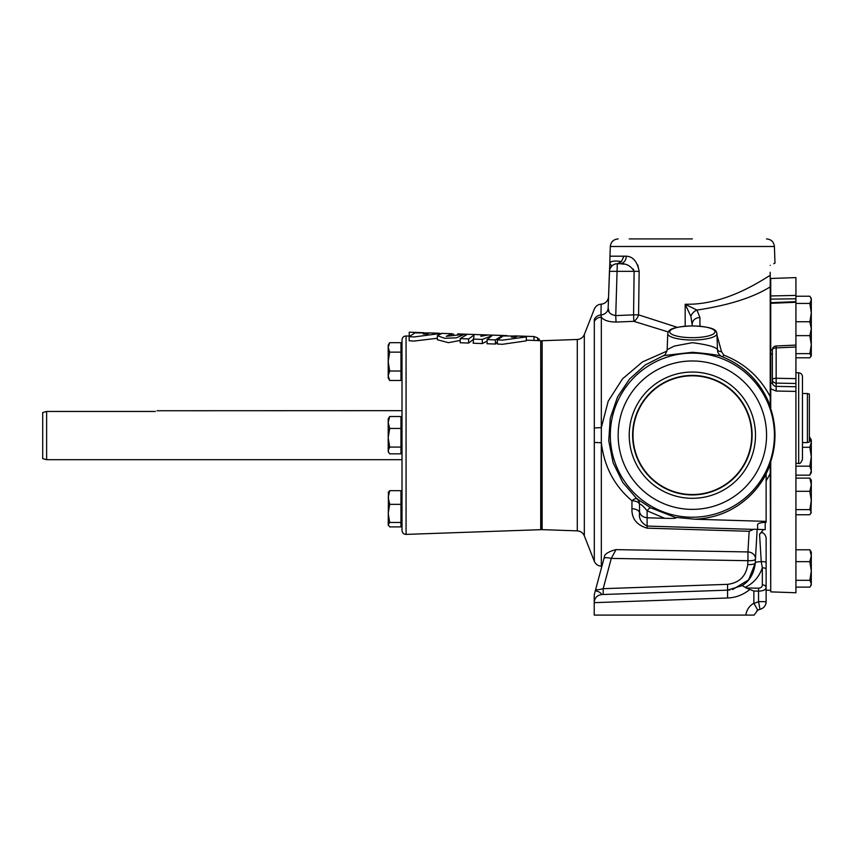 <?xml version="1.0" encoding="UTF-8"?>
<svg xmlns="http://www.w3.org/2000/svg" width="854" height="854" viewBox="0 0 854 854"><rect width="100%" height="100%" fill="white"/><g stroke="black" fill="none" stroke-linecap="round" stroke-linejoin="round"><path stroke-width="1.28" d="M427.032 333.967C429.306 333.423 428.633 333.177 425.014 333.231C423.733 333.466 422.089 334.33 427.032 333.967L428.601 333.444M515.208 337.084C517.492 336.529 516.819 336.273 513.201 336.327C511.877 336.572 510.318 337.469 515.208 337.084L516.787 336.54M629.227 435.177A63.132 63.132 0 0 0 692.359 498.309A63.132 63.132 0 0 0 755.491 435.177A63.132 63.132 0 0 0 692.359 372.045A63.132 63.132 0 0 0 629.227 435.177M632.611 435.177A59.748 59.748 0 0 0 692.359 494.925A59.748 59.748 0 0 0 752.107 435.177A59.748 59.748 0 0 0 692.359 375.429A59.748 59.748 0 0 0 632.611 435.177M751.723 435.177A59.364 59.364 0 0 1 692.359 494.541A59.364 59.364 0 0 1 632.995 435.177A59.364 59.364 0 0 1 692.359 375.813A59.364 59.364 0 0 1 751.723 435.177M770.735 354.495L770.735 383.553A3.928 1.292 180 0 0 772.368 382.507L772.368 349.905A3.928 1.996 0 0 1 776.158 347.909L776.126 345.987L795.928 345.091L795.928 302.284L770.735 303.309L770.735 354.495A3.928 2.018 180 0 0 772.368 352.862M795.928 383.478L776.158 383.115A3.928 3.555 0 0 1 772.368 379.56A3.928 1.302 0 0 1 776.158 378.258L795.928 378.632L795.928 391.399L776.158 391.036L776.158 386.371L795.928 386.745M772.368 382.507C772.571 384.812 773.831 386.104 776.158 386.371L776.158 347.909L795.928 347.012L795.928 378.632M802.472 447.304L802.472 459.409C800.913 462.953 799.643 464.256 798.682 463.338L798.682 372.782C800.988 373.081 802.258 374.394 802.472 376.71L802.472 447.304L809.838 447.293L811.3 456.741L809.838 466.177L811.3 470.671L809.838 475.166L795.928 475.166M807.404 393.513L809.368 394.036L809.368 442.041L807.404 442.564L807.404 393.513L802.472 393.513L802.472 388.826M716.954 333.583C716.303 330.445 715.054 326.911 692.359 325.886L690.875 316.354L685.175 304.28L692.359 304.184C728.27 302.38 758.405 282.493 770.212 275.33L770.212 405.885C761.085 382.485 745.115 366.099 722.281 356.737C719.175 355.328 717.573 352.926 717.467 349.553L716.954 333.583A24.595 6.362 180 0 1 692.359 340.009A24.595 6.362 180 0 1 667.764 333.583L667.177 349.638L674.318 346.073L692.359 342.689C707.197 344.6 715.567 346.884 717.467 349.553A3.928 2.135 -178.4 0 0 721.523 351.624L723.808 355.125C744.378 363.174 759.846 377.02 770.212 396.651M795.928 302.156L795.928 277.603L770.735 278.479L770.735 295.943L795.928 295.409L795.928 298.804L770.735 299.113L770.735 298.494L770.735 302.679L795.928 301.675M723.808 355.125A3.928 0.993 111.4 0 1 722.281 356.737C719.634 355.253 709.663 353.769 692.359 352.296L664.124 355.51M664.722 355.029L645.357 364.904L629.473 379.101L617.517 397.025L610.279 418.086L608.742 440.728L613.14 462.836L622.812 482.51L636.838 498.747L650.737 507.852L675.087 517.31C679.111 518.773 668.009 518.367 664.658 518.303L647.108 510.788A7.846 1.911 120.3 0 1 650.737 507.852M740.749 503.497C754.263 493.633 764.084 480.631 770.212 464.48L770.212 473.714L766.123 480.855L766.123 474.183C759.825 486.011 751.371 495.779 740.749 503.497C727.501 513.147 712.247 518.389 695.007 519.221L675.087 517.31M766.123 588.064L766.123 539.44C766.807 536.846 762.868 529.416 759.569 534.294L761.256 561.665L759.569 534.294L763.54 529.576L757.615 529.373L757.615 525.199C757.252 523.587 759.782 522.627 765.195 522.317L766.123 522.338L766.123 474.183M757.615 529.373L765.195 529.64L765.195 522.317M639.07 277.603L639.112 274.486M637.789 264.986L639.155 271.348C637.255 261.559 632.974 256.499 626.302 256.189A7.846 6.298 -90 0 1 620.015 263.769C626.163 263.31 630.871 265.829 634.116 271.348L633.433 269.149M621.531 261.57L623.826 256.189L609.98 256.189L609.799 263.651C610.108 261.121 614.015 260.427 621.531 261.57L617.293 263.769L620.015 263.769L617.293 263.769A7.846 7.846 0 0 0 609.446 271.348L608.165 308.048A7.846 7.206 2 0 1 600.97 314.955L601.163 304.152A7.846 7.846 0 0 0 608.56 296.594M620.015 263.769L617.293 263.769L615.745 315.596L633.572 314.859L634.116 271.348L639.155 271.348L638.568 314.859L677.307 327.317M542.13 529.64L542.13 340.714L541.692 529.619L577.293 530.868L577.293 339.486C580.635 339.219 582.972 337.565 584.328 334.512L584.328 535.842L594.299 561.227L594.309 319.503C594.299 305.679 594.299 305.679 594.309 319.503C594.299 305.679 594.299 305.679 594.309 319.503A7.846 7.206 180 0 1 600.97 314.955L601.333 317.144A7.846 7.078 180 0 0 594.299 321.627M595.035 591.79L594.491 593.818A7.846 7.846 0 0 0 594.224 595.846A7.846 7.846 0 0 1 594.491 593.818L604.835 555.196C606.714 552.88 610.439 551.022 616.012 549.634L747.955 551.94L749.15 531.305L753.858 529.234L763.54 529.576L757.156 529.352L755.085 565.284M749.15 531.305L647.108 528.156C636.646 525.039 631.586 518.57 631.949 508.728A7.846 4.377 180 0 1 639.529 513.105L639.529 504.362A7.846 7.846 -0 0 0 636.849 498.458M631.949 508.728L631.949 500.764C614.41 485.969 604.205 466.626 601.333 442.735L601.333 566.202L601.889 566.223M692.359 238.906L629.227 238.906M747.955 551.94A7.846 6.736 -176.9 0 1 755.523 558.665A7.846 6.736 -176.9 0 1 755.512 559.092A7.846 2.018 3.2 0 1 747.955 560.694L747.955 551.94M770.212 463.081C773.372 454.125 774.962 444.827 774.984 435.177C774.973 425.612 773.382 416.304 770.212 407.273M402.01 435.177L402.01 339.892C402.266 337.447 403.611 336.134 406.066 335.974L406.066 534.39C403.611 534.22 402.266 532.917 402.01 530.462L402.01 435.177M46.628 459.687L42.7 458.641L42.7 412.546L46.628 411.457L46.628 459.687L402.01 459.687M157.029 410.742L402.01 410.667L402.01 418.823L400.964 418.823M155.396 411.457C157.766 410.422 157.766 410.422 155.396 411.457C157.766 410.422 157.766 410.422 155.396 411.457L46.628 411.457L42.7 412.546M406.066 534.39L540.71 529.683L540.71 340.671L526.32 340.17M464.736 334.245L446.247 336.327L451.766 333.711L441.988 333.37L437.344 335.718L444.753 338.301L456.314 337.821L464.736 334.245M526.32 336.903L526.32 340.863L502.365 344.301L497.338 344.023L497.338 339.892L502.365 340.159L526.32 336.903L519.531 336.081L503.23 335.953L497.338 339.892M437.344 338.248L414.179 341.056L409.151 340.789L409.151 336.668L414.179 336.935L438.134 333.807L431.345 332.996L415.012 332.868L409.151 336.668M537.721 338.814L539.205 339.006L539.205 340.618M514.322 335.9L533.974 336.529L537.721 337.896L537.721 340.565M460.21 340.447L448.414 342.667L437.344 339.743L437.344 335.718M422.997 332.708L409.247 332.174L409.247 336.081M422.997 332.654L423.765 332.729M451.275 333.7L441.721 333.402M451.275 333.647L453.709 334.234M457.627 333.871L467.949 334.277M438.988 334.245L438.988 333.22L429.583 332.932M438.988 333.22L440.675 333.604M478.87 334.661L469.465 334.33M489.993 335.046L481.41 334.747M495.416 335.184L507.191 335.654M502.622 335.494L488.018 334.981L480.887 336.284L481.432 334.747L467.448 334.266L460.21 338.622L460.21 342.742L468.6 343.052L468.6 338.931L473.981 335.056L473.169 343.223L482.296 343.554L482.296 339.433L491.936 335.718L487.079 339.604L487.079 343.735L495.405 344.045L495.405 339.913L502.622 335.494L502.622 336.134M481.432 334.747L481.432 336.113M460.21 338.622L468.6 338.931M473.981 339.017L468.6 343.052M473.169 339.091L482.296 339.433M487.079 341.141L482.296 343.554M487.079 339.604L495.405 339.913M497.338 342.038L495.405 344.045M795.928 296.231L809.838 296.231L810.521 297.256L811.3 299.829L809.838 303.437L811.3 312.799L809.838 322.161M795.928 303.437L809.838 303.437M811.3 323.805L809.838 321.734L811.3 328.683L809.838 335.633L811.3 344.642L809.838 353.652L811.3 356.118L811.3 298.59L810.521 297.256M795.928 345.464L795.928 347.012M770.735 461.555L770.735 591.875L795.928 592.751L795.928 391.399M809.368 437.408L811.3 442.351L809.838 447.293M809.838 475.166L811.3 472.646L811.3 439.927L809.838 437.408M795.928 466.177L809.838 466.177M795.928 549.795L809.838 549.795L811.3 555.719L809.838 561.654L811.3 570.984L809.838 580.314L811.3 583.709L810.617 585.983L809.838 587.114L795.928 587.114M810.617 585.983L811.3 584.809L811.3 552.1L809.838 549.795M795.928 580.314L809.838 580.314M795.928 561.654L809.838 561.654M770.212 275.33L770.212 272.277M389.67 490.666L400.964 490.666L400.964 526.897L389.67 526.897L388.207 524.676L389.67 522.467L388.207 513.403L389.67 504.351L388.207 497.508L389.67 490.666L388.207 492.875M389.67 416.528L400.964 416.528L400.964 453.826L389.67 453.826L388.869 452.684L388.207 450.464L389.67 447.09L388.207 437.771L389.67 428.452L388.207 422.484L389.67 416.528L388.207 418.823L388.207 451.531L388.869 452.684M400.964 342.689L400.964 380.468L389.67 380.468L388.207 375.739L389.67 371.02L388.207 361.573L389.67 352.136L388.207 347.407L389.67 342.689L400.964 342.689M400.964 504.351L389.67 504.351M400.964 522.467L389.67 522.467M388.474 525.605L388.207 524.676L388.474 525.605M400.964 428.452L389.67 428.452M400.964 447.09L389.67 447.09M400.964 352.136L389.67 352.136M400.964 371.02L389.67 371.02M388.474 491.957L388.207 524.676M389.67 342.689L388.207 345.219L388.207 377.927L389.67 380.468M766.123 539.44L766.123 601.654A7.846 7.846 0 0 1 759.996 609.318L757.786 610.172L754.082 615.093L745.852 615.093C746.62 609.863 749.289 605.902 753.858 603.223L753.858 591.053L746.15 587.979L758.544 588.182C761.106 587.894 762.366 586.783 762.334 584.83L762.334 567.803L761.256 561.665A7.846 1.676 -176.9 0 0 755.299 562.967L748.627 579.866L732.604 589.538M749.759 589.516C743.3 594.8 735.902 597.629 727.565 598.003L594.224 602.657L594.224 595.846L594.224 615.093L745.852 615.093M770.212 265.391C776.564 262.37 776.564 262.37 770.212 265.391M609.98 256.189L610.311 246.486L774.407 246.486L774.984 263.117L773.799 263.694M717.018 335.312L721.523 351.624M602.454 564.088L595.729 589.196C595.889 590.093 598.376 589.922 603.18 588.684L727.565 584.339C739.297 582.866 746.022 576.269 747.741 564.569L747.955 560.694L611.283 558.409L603.18 588.684L603.18 594.501M690.875 316.354A7.846 5.636 -46.5 0 1 696.96 310.077L699.938 317.517L699.938 326.207M685.175 326.175L685.175 304.28L696.96 310.077C728.75 305.284 753.164 297.544 770.212 286.848M692.359 323.559A7.846 6.053 0 0 1 699.938 317.517M758.544 588.182L758.544 591.128L753.858 591.053L753.858 603.223L757.786 610.172L759.996 609.318L758.544 601.654L758.544 591.128C763.369 590.957 765.899 589.751 766.123 587.499A3.928 2.669 180 0 0 762.334 584.83M766.123 569.116A3.928 1.313 180 0 0 762.334 567.803C759.142 576.909 753.431 583.41 745.19 587.296L746.15 587.979M594.491 593.818L595.291 590.829C598.43 591.299 600.597 592.537 601.803 594.544L727.565 590.157L742.137 585.588C749.652 581.03 754.039 573.493 755.299 562.967A7.846 2.018 3.1 0 1 747.741 564.569M594.224 602.39C594.683 597.779 597.213 595.163 601.803 594.544M745.19 587.296L742.137 585.588L743.717 584.499M729.796 589.986L728.889 590.082M753.111 572.522L755.299 562.967M668.223 331.95L633.849 321.339A7.846 4.793 114.7 0 0 638.568 314.859L633.572 314.859L633.849 321.339L616.022 322.065C608.635 321.947 603.735 320.314 601.333 317.144L601.333 427.63L594.299 427.918M594.299 442.447L601.333 442.735L601.333 427.63L608.197 401.199L622.513 378.845L642.507 361.893L666.995 351.079M584.328 334.512L594.299 309.127C595.622 306.138 597.917 304.472 601.163 304.152L600.97 314.955M753.922 603.5L758.544 601.654L766.123 601.654L765.707 604.184M604.835 555.196L603.981 558.409A7.846 1.9 15 0 1 611.283 558.409L616.012 549.634M609.959 268.807L611.838 265.968L609.799 263.651L608.165 308.048C607.888 312.19 610.418 314.71 615.745 315.596L616.022 322.065M623.815 256.232L623.772 256.851M608.165 308.048L609.062 311.795M639.529 504.661A7.846 3.896 180 0 0 631.949 500.764A7.846 2.605 131.8 0 1 636.838 498.747A7.846 7.846 -0 0 1 639.529 504.661L639.529 513.105C638.771 518.624 641.301 522.947 647.108 526.075L753.303 529.395M624.028 264.185L620.452 263.769M639.529 504.362C640.415 503.561 642.945 505.707 647.108 510.788L647.108 517.78C642.368 517.161 639.838 514.898 639.529 511.002M647.108 528.156L647.108 517.78L664.658 518.303M695.007 519.221L766.123 521.378M758.533 609.799L756.857 610.802M594.224 602.657L594.224 595.879M770.735 408.799L770.735 383.553L770.735 388.805L776.158 391.036M770.212 470.479L770.735 590.562M802.472 459.409L802.472 442.564L807.404 442.564M811.3 484.72L811.3 480.087L809.838 478.133L811.3 484.72L809.838 491.306L811.3 500.455L811.3 484.72M810.926 513.435L811.3 500.455L809.838 509.614L811.3 512.176L809.838 514.748L795.928 514.748M811.3 355.723L809.838 357.794L795.928 357.794M795.928 335.633L809.838 335.633M795.928 353.652L809.838 353.652M795.928 321.734L809.838 321.734M795.928 478.133L809.838 478.133M795.928 491.306L809.838 491.306M795.928 509.614L809.838 509.614M772.443 349.179L770.735 350.332M770.735 298.494L770.735 295.943M513.201 336.327L511.354 337.084M425.014 333.231L423.178 333.967M692.359 517.225A82.048 82.048 0 0 1 610.311 435.177A82.048 82.048 0 0 1 692.359 353.129A82.048 82.048 0 0 1 774.407 435.177A82.048 82.048 0 0 1 692.359 517.225M623.826 256.189L626.302 256.189M692.359 509.379A74.202 74.202 0 0 0 766.561 435.177A74.202 74.202 0 0 0 692.359 360.975A74.202 74.202 0 0 0 618.157 435.177A74.202 74.202 0 0 0 692.359 509.379M692.359 337.672A22.642 5.861 0 0 0 715.001 331.811A22.642 5.861 0 0 0 692.359 325.95A22.642 5.861 0 0 0 669.717 331.811A22.642 5.861 0 0 0 692.359 337.672M533.974 336.529L533.974 340.436M766.123 562.53A3.928 0.897 180 0 0 761.256 561.665M727.565 598.003L727.565 584.339M634.116 271.348L609.446 271.348M798.682 372.782L795.928 372.686M766.123 590.146L770.212 590.285M542.13 340.714L577.293 339.486M577.293 530.868C580.635 531.135 582.972 532.789 584.328 535.842M774.407 246.486C773.82 241.863 771.205 239.333 766.561 238.906M402.01 345.219L400.964 345.219M402.01 492.427L400.964 492.427M541.692 340.97L540.71 340.97M451.766 335.142L451.766 333.711M465.163 334.853L465.163 334.181M438.134 334.768L438.134 333.807M409.952 336.102L406.066 335.974M541.692 529.384L540.71 529.384M402.01 525.135L400.964 525.135M402.01 451.531L400.964 451.531M402.01 377.927L400.964 377.927M692.359 325.886C669.664 326.911 668.415 330.445 667.764 333.583M601.333 566.202C598.003 565.946 595.665 564.28 594.299 561.227M610.311 246.486C610.909 241.863 613.524 239.333 618.157 238.906M663.814 355.712L663.814 355.712C664.743 355.787 665.864 353.759 667.177 349.638M609.681 266.512L609.596 268.177M798.682 463.338L795.928 463.434M776.126 345.987A3.928 3.928 0 0 0 772.368 349.905"/></g></svg>
